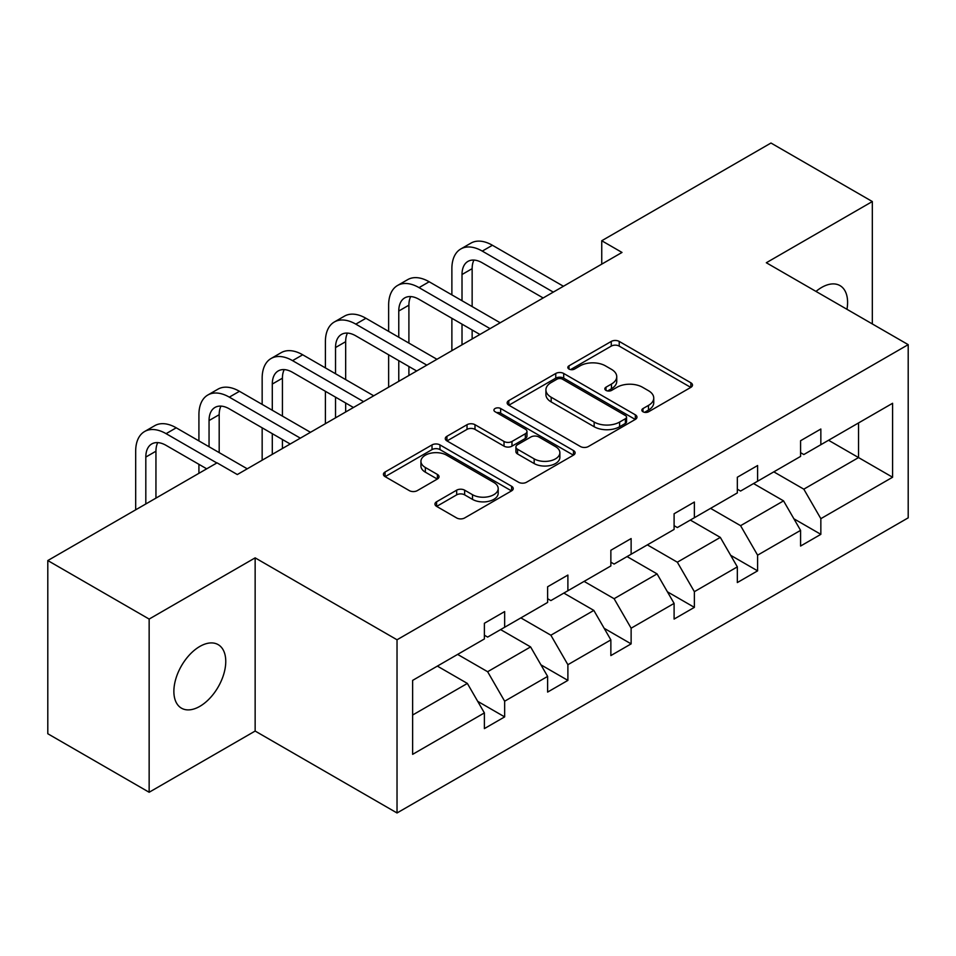 <?xml version="1.0" encoding="UTF-8"?>
<svg xmlns="http://www.w3.org/2000/svg" width="956" height="956" viewBox="0 0 956 956"><rect width="100%" height="100%" fill="white"/><g stroke="black" fill="none" stroke-linecap="round" stroke-linejoin="round"><path stroke-width="1.43" d="M642.994 411.773A3.943 2.271 0 0 0 648.574 411.773L690.841 387.371A5.628 3.25 0 0 0 692.491 385.065A5.628 3.25 0 0 0 690.841 382.77L619.225 341.423A5.628 3.25 0 0 0 611.266 341.423L568.987 365.825A3.943 2.271 0 0 0 567.84 367.439A3.943 2.271 0 0 0 568.987 369.052A3.943 2.271 0 0 0 574.556 369.052L580.029 365.885A18.009 10.396 0 0 1 605.495 365.885L611.47 369.339A18.009 10.396 0 0 1 616.74 376.688A18.009 10.396 0 0 1 611.47 384.037L605.996 387.192A3.943 2.271 0 0 0 604.837 388.805A3.943 2.271 0 0 0 605.996 390.406A3.943 2.271 0 0 0 611.565 390.406L617.038 387.252A18.009 10.396 0 0 1 642.504 387.252L648.467 390.693A18.009 10.396 0 0 1 653.749 398.055A18.009 10.396 0 0 1 648.467 405.404L642.994 408.559A3.943 2.271 0 0 0 641.846 410.172A3.943 2.271 0 0 0 642.994 411.773L642.994 408.559M199.816 706.365A36.687 21.187 120 0 0 223.788 674.028A36.687 21.187 120 0 0 218.159 644.631A36.687 21.187 120 0 0 199.816 646.447A36.687 21.187 120 0 0 175.844 678.784A36.687 21.187 120 0 0 181.473 708.181A36.687 21.187 120 0 0 199.816 706.365M846.968 309.302A36.687 21.187 120 0 0 840.001 285.617A36.687 21.187 120 0 0 821.658 287.433A36.687 21.187 120 0 0 815.994 291.425M436.593 501.769A5.628 3.25 0 0 0 434.944 504.063A5.628 3.25 0 0 0 436.593 506.369L456.681 517.961A5.628 3.25 0 0 0 464.64 517.961L511.591 490.858A5.628 3.25 0 0 0 513.241 488.564A5.628 3.25 0 0 0 511.591 486.269L439.975 444.91A5.628 3.25 0 0 0 432.016 444.91L385.065 472.025A5.628 3.25 0 0 0 383.416 474.319A5.628 3.25 0 0 0 385.065 476.614L409.335 490.631A5.628 3.25 0 0 0 417.294 490.631L437.382 479.028A5.628 3.25 0 0 0 439.031 476.733A5.628 3.25 0 0 0 437.382 474.427L425.348 467.484A15.057 8.688 0 0 1 420.939 461.342A15.057 8.688 0 0 1 430.236 453.311A15.057 8.688 0 0 1 446.631 455.187L493.786 482.422A15.057 8.688 0 0 1 498.195 488.564A15.057 8.688 0 0 1 488.898 496.594A15.057 8.688 0 0 1 472.503 494.706L464.64 490.165A5.628 3.25 0 0 0 456.681 490.165L436.593 501.769L436.593 506.369M255.144 557.862L149.148 619.07L47.8 560.551L47.8 733.742L149.148 792.261L255.144 731.053L397.027 812.97L397.027 639.779L255.144 557.862L255.144 731.053M872.326 323.941L872.326 201.537L766.318 262.745L908.2 344.65L397.027 639.779M872.326 201.537L770.978 143.03L601.742 240.745L601.742 264.143M47.8 560.551L217.048 462.847L237.315 474.546L622.009 252.444L601.742 240.745M580.423 446.524A5.628 3.25 0 0 0 588.382 446.524L635.334 419.409A5.628 3.25 0 0 0 636.983 417.115A5.628 3.25 0 0 0 635.334 414.82L563.717 373.473A5.628 3.25 0 0 0 555.759 373.473L508.807 400.576A5.628 3.25 0 0 0 507.158 402.87A5.628 3.25 0 0 0 508.807 405.165L580.423 446.524M496.654 412.622A3.943 2.271 0 0 1 500.645 413.183L500.645 408.499L573.469 450.539A5.628 3.25 0 0 1 575.118 452.833A5.628 3.25 0 0 1 573.469 455.14L526.517 482.242A5.628 3.25 0 0 1 518.558 482.242L446.93 440.895L446.93 436.295A5.628 3.25 0 0 0 445.281 438.601A5.628 3.25 0 0 0 446.93 440.895M446.93 436.295L467.03 424.703A5.628 3.25 0 0 1 474.989 424.703L504.027 441.469A5.628 3.25 0 0 0 511.986 441.469L525.322 433.773A5.628 3.25 0 0 0 526.971 431.479A5.628 3.25 0 0 0 525.322 429.172L495.077 411.713A3.943 2.271 0 0 1 493.929 410.112A3.943 2.271 0 0 1 496.355 408.009A3.943 2.271 0 0 1 500.645 408.499M149.148 619.07L149.148 792.261M412.634 680.385L484.381 638.955L484.381 623.276L504.649 611.577L504.649 627.255L547.621 602.447L547.621 586.769L567.888 575.07L567.888 590.748L610.86 565.94L610.86 550.262L631.127 538.563L631.127 554.241L674.1 529.433L674.1 513.754L694.367 502.043L694.367 517.722L737.339 492.914L737.339 477.235L757.606 465.536L757.606 481.215L800.578 456.406L800.578 440.728L820.846 429.029L820.846 444.707L892.593 403.277L892.593 477.235L820.846 518.666L820.846 534.344L800.578 546.043L800.578 530.365L757.606 555.173L757.606 570.851L737.339 582.562L737.339 566.872L694.367 591.68L694.367 607.371L674.1 619.07L674.1 603.391L631.127 628.2L631.127 643.878L610.86 655.577L610.86 639.899L567.888 664.707L567.888 680.385L547.621 692.084L547.621 676.406L504.649 701.214L504.649 716.892L484.381 728.603L484.381 712.913L412.634 754.344L412.634 680.385M397.027 812.97L908.2 517.841L908.2 344.65M500.597 629.598L530.592 646.913L487.632 671.721L457.625 654.406M487.632 671.721L504.649 701.214M530.592 646.913L547.621 676.406M484.381 635.214L487.632 637.09L504.649 627.255M563.837 593.09L593.831 610.406L550.871 635.214L520.865 617.899M550.871 635.214L567.888 664.707M593.831 610.406L610.86 639.899M547.621 598.707L550.871 600.583L567.888 590.748M627.076 556.583L657.071 573.899L614.099 598.707L584.104 581.391M614.099 598.707L631.127 628.2M657.071 573.899L674.1 603.391M610.86 562.2L614.099 564.064L631.127 554.241M690.316 520.064L720.31 537.392L677.338 562.2L647.343 544.872M677.338 562.2L694.367 591.68M720.31 537.392L737.339 566.872M674.1 525.681L677.338 527.557L694.367 517.722M753.555 483.557L783.55 500.872L740.577 525.681L710.583 508.365M740.577 525.681L757.606 555.173M783.55 500.872L800.578 530.365M737.339 489.173L740.577 491.049L757.606 481.215M828.541 440.262L858.548 457.577L803.817 489.173L773.822 471.858M803.817 489.173L820.846 518.666M892.593 477.235L858.548 457.577L858.548 422.946L892.593 403.277M800.578 452.666L803.817 454.542L820.846 444.707M412.634 715.028L467.365 683.432L437.358 666.105M467.365 683.432L484.381 712.913M793.886 518.785L820.846 534.344M730.647 555.293L757.606 570.851M667.408 591.8L694.367 607.371M604.168 628.307L631.127 643.878M540.929 664.826L567.888 680.385M477.701 701.334L504.649 716.892M644.571 412.335L648.467 410.076A18.009 10.396 0 0 0 653.749 402.727L653.749 398.055M616.74 376.688L616.74 381.36A18.009 10.396 0 0 1 611.47 388.722L607.574 390.968M690.77 387.407L619.225 346.108A5.628 3.25 0 0 0 611.266 346.108L570.565 369.602M635.262 419.457L563.717 378.146A5.628 3.25 0 0 0 555.759 378.146L508.879 405.213M625.391 418.728A3.943 2.271 0 0 0 626.55 417.115A3.943 2.271 0 0 0 625.391 415.513L562.522 379.209A3.943 2.271 0 0 0 556.954 379.209L551.182 382.543A18.009 10.396 0 0 0 545.912 389.893A18.009 10.396 0 0 0 551.182 397.242L594.154 422.05A18.009 10.396 0 0 0 619.619 422.05L625.391 418.728L625.391 423.4A3.943 2.271 0 0 0 626.55 421.799L626.55 417.115M545.912 389.893L545.912 394.577A18.009 10.396 0 0 0 551.182 401.926L551.182 397.242M625.391 423.4L619.619 426.735A18.009 10.396 0 0 1 594.154 426.735L551.182 401.926M447.014 440.931L467.03 429.375L467.03 424.703M526.971 431.479L526.971 436.151A5.628 3.25 0 0 1 525.322 438.457L511.986 446.153A5.628 3.25 0 0 1 504.027 446.153L474.989 429.375A5.628 3.25 0 0 0 467.03 429.375M500.645 413.183L573.397 455.175M534.177 458.868A15.057 8.688 0 0 0 550.572 460.756A15.057 8.688 0 0 0 559.869 452.726A15.057 8.688 0 0 0 555.46 446.583L538.849 436.988A5.628 3.25 0 0 0 530.891 436.988L517.566 444.683A5.628 3.25 0 0 0 515.917 446.978A5.628 3.25 0 0 0 517.566 449.272L534.177 458.868L534.177 463.552A15.057 8.688 0 0 0 550.572 465.429A15.057 8.688 0 0 0 559.869 457.41L559.869 452.726M515.917 446.978L515.917 451.662A5.628 3.25 0 0 0 517.566 453.957L517.566 449.272M534.177 463.552L517.566 453.957M498.195 488.564L498.195 493.236A15.057 8.688 0 0 1 488.898 501.267A15.057 8.688 0 0 1 472.503 499.39L464.64 494.85A5.628 3.25 0 0 0 456.681 494.85L436.665 506.405M420.939 461.342L420.939 466.014A15.057 8.688 0 0 0 425.348 472.168L425.348 467.484M437.31 479.075L425.348 472.168M511.52 490.906L439.975 449.595A5.628 3.25 0 0 0 432.016 449.595L385.137 476.662M451.877 294.878L451.877 268.66A42.996 24.82 60 0 1 460.78 248.978L470.914 243.135A42.996 24.82 60 0 1 492.412 245.262L563.431 286.262M460.78 248.978A42.996 24.82 60 0 1 482.278 251.105L553.297 292.118M543.163 297.961L482.278 262.816A28.668 16.551 -120 0 0 467.95 261.394A28.668 16.551 -120 0 0 462.011 274.515L462.011 300.722M473.937 260.068A28.668 16.551 -120 0 0 472.145 268.66L472.145 306.577M462.011 324.132L462.011 344.817M472.145 329.987L472.145 338.974M451.877 350.673L451.877 318.276M388.638 331.385L388.638 305.179A42.996 24.82 60 0 1 397.541 285.486L407.674 279.642A42.996 24.82 60 0 1 429.172 281.769L500.191 322.77M397.541 285.486A42.996 24.82 60 0 1 419.039 287.625L490.058 328.625M479.924 334.481L419.039 299.324A28.668 16.551 -120 0 0 404.711 297.902A28.668 16.551 -120 0 0 398.772 311.023L398.772 337.241M410.698 296.575A28.668 16.551 -120 0 0 408.905 305.179L408.905 343.085M398.772 360.639L398.772 381.325M408.905 366.495L408.905 375.481M388.638 387.18L388.638 354.796M325.399 367.893L325.399 341.686A42.996 24.82 60 0 1 334.301 322.005L344.435 316.149A42.996 24.82 60 0 1 365.933 318.276L436.952 359.289M334.301 322.005A42.996 24.82 60 0 1 355.799 324.132L426.818 365.132M416.685 370.988L355.799 335.831A28.668 16.551 -120 0 0 341.471 334.409A28.668 16.551 -120 0 0 335.532 347.53L335.532 373.748M347.458 333.094A28.668 16.551 -120 0 0 345.666 341.686L345.666 379.592M335.532 397.146L335.532 417.844M345.666 403.002L345.666 411.988M325.399 423.687L325.399 391.303M262.159 404.4L262.159 378.194A42.996 24.82 60 0 1 271.062 358.512L281.195 352.656A42.996 24.82 60 0 1 302.694 354.784L373.712 395.796M271.062 358.512A42.996 24.82 60 0 1 292.56 360.639L363.579 401.64M353.445 407.495L292.56 372.338A28.668 16.551 -120 0 0 278.232 370.928A28.668 16.551 -120 0 0 272.293 384.049L272.293 410.255M284.219 369.602A28.668 16.551 -120 0 0 282.426 378.194L282.426 416.111M272.293 433.666L272.293 454.351M282.426 439.509L282.426 448.495M262.159 460.195L262.159 427.81M198.92 440.919L198.92 414.701A42.996 24.82 60 0 1 207.822 395.019L217.956 389.176A42.996 24.82 60 0 1 239.454 391.303L310.485 432.303M207.822 395.019A42.996 24.82 60 0 1 229.321 397.146L300.351 438.159M290.206 444.002L229.321 408.857A28.668 16.551 -120 0 0 214.992 407.435A28.668 16.551 -120 0 0 209.053 420.556L209.053 446.763M220.991 406.109A28.668 16.551 -120 0 0 219.187 414.701L219.187 452.618M198.92 473.304L198.92 464.317M135.68 509.811L135.68 451.208A42.996 24.82 60 0 1 144.595 431.526L154.729 425.683A42.996 24.82 60 0 1 176.227 427.81L247.246 468.81M144.595 431.526A42.996 24.82 60 0 1 166.093 433.666L216.845 462.967M206.699 468.81L166.093 445.365A28.668 16.551 -120 0 0 151.753 443.942A28.668 16.551 -120 0 0 145.814 457.064L145.814 503.967M157.752 442.616A28.668 16.551 -120 0 0 155.948 451.208L155.948 498.112M648.467 410.076L648.467 405.404M605.996 390.406L605.996 387.192M611.47 388.722L611.47 384.037M568.987 369.052L568.987 365.825M611.266 346.108L611.266 341.423M619.225 346.108L619.225 341.423M690.841 387.371L690.841 382.77M508.807 405.165L508.807 400.576M555.759 378.146L555.759 373.473M563.717 378.146L563.717 373.473M635.334 419.409L635.334 414.82M594.154 426.735L594.154 422.05M619.619 426.735L619.619 422.05M474.989 429.375L474.989 424.703M504.027 446.153L504.027 441.469M511.986 446.153L511.986 441.469M525.322 438.457L525.322 433.773M573.469 455.14L573.469 450.539M456.681 494.85L456.681 490.165M464.64 494.85L464.64 490.165M472.503 499.39L472.503 494.706M437.382 479.028L437.382 474.427M385.065 476.614L385.065 472.025M432.016 449.595L432.016 444.91M439.975 449.595L439.975 444.91M511.591 490.858L511.591 486.269M492.412 245.262L482.278 251.105M472.145 268.66L462.011 274.515M429.172 281.769L419.039 287.625M408.905 305.179L398.772 311.023M365.933 318.276L355.799 324.132M345.666 341.686L335.532 347.53M302.694 354.784L292.56 360.639M282.426 378.194L272.293 384.049M239.454 391.303L229.321 397.146M219.187 414.701L209.053 420.556M176.227 427.81L166.093 433.666M155.948 451.208L145.814 457.064"/></g></svg>
